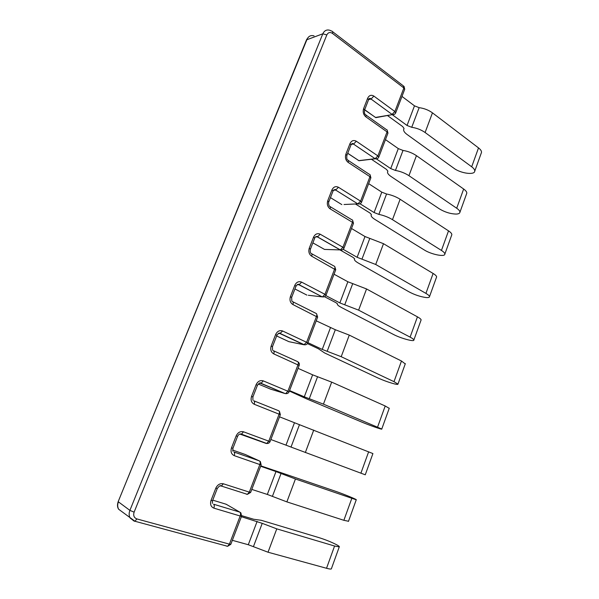<?xml version="1.0" encoding="UTF-8"?>
<svg xmlns="http://www.w3.org/2000/svg" width="599" height="599" viewBox="0 0 599 599"><rect width="100%" height="100%" fill="white"/><g stroke="black" fill="none" stroke-linecap="round" stroke-linejoin="round"><path stroke-width="0.9" d="M371.417 159.259L386.437 169.375L387.875 171.134L387.516 172.13C387.486 173.425 388.714 174.923 391.192 176.608L439.329 208.834C444.787 212.136 450.373 213.88 456.101 214.075C458.49 213.993 459.762 213.386 459.927 212.256C459.98 211.118 458.909 209.777 456.7 208.242L408.945 175.679C404.924 173.074 400.424 171.321 395.452 170.445L390.713 168.604L376.546 159.012M339.947 249.903L353.036 257.375L354.638 258.805L354.398 259.487C354.518 260.423 355.881 261.643 358.487 263.148L409.012 291.84C414.695 294.843 420.341 296.737 425.956 297.523C428.278 297.733 429.461 297.441 429.498 296.647C429.431 295.831 428.233 294.745 425.919 293.39L375.715 264.481L357.124 257.3L343.182 249.319M307.414 343.594L318.361 348.738L324.553 352.923L377.617 377.819C383.54 380.492 389.245 382.544 394.726 383.966C396.98 384.498 398.058 384.543 397.961 384.109L394 381.66L341.198 356.697L322.247 349.419L307.886 342.643M241.719 515.672L253.647 519.243L261.291 520.306L319.23 537.707C325.609 539.729 331.419 542.08 336.645 544.753C338.757 545.899 339.633 546.602 339.274 546.872L334.571 546.026L276.768 528.857L262.227 523.339L253.414 546.67L268.03 552.218L326.53 568.279L334.571 546.026M481.222 153.202L481.499 152.423C481.641 151.068 480.645 149.555 478.519 147.901L432.456 112.852C428.577 110.051 424.137 108.329 419.15 107.663L414.486 105.843L407.043 125.476L411.738 127.302C416.717 128.036 421.172 129.773 425.103 132.506L471.69 166.792C473.839 168.409 474.857 169.861 474.745 171.157C474.64 175.312 460.616 173.358 454.102 168.386L407.103 134.505C404.692 132.731 403.531 131.106 403.621 129.631L404.04 128.486L402.678 126.576L387.441 115.517M466.554 193.881L466.801 193.192C466.883 191.987 465.835 190.594 463.656 189.022L416.44 155.658C412.464 152.985 407.986 151.248 403.007 150.431L395.452 170.445M401.981 96.409L414.486 105.843M407.043 125.476L392.195 114.641M385.471 139.619L398.29 148.604L403.007 150.431M451.631 235.265L451.841 234.681C451.863 233.632 450.755 232.36 448.524 230.87L400.117 199.265C396.044 196.719 391.529 194.967 386.557 194.001L381.795 192.159L374.076 212.54L378.86 214.39C383.824 215.423 388.369 217.182 392.48 219.661L441.448 250.442C443.709 251.887 444.84 253.1 444.847 254.081C445.117 257.256 431.16 254.41 424.302 249.978L374.989 219.481C372.451 217.886 371.155 216.531 371.11 215.408L371.41 214.562L369.89 212.967L355.439 203.982M436.439 277.389L436.619 276.903C436.574 276.012 435.406 274.874 433.114 273.473L383.495 243.688L369.8 238.395L361.961 259.165M368.655 183.638L381.795 192.159M374.076 212.54L360.036 203.772M351.508 228.496L364.993 236.538L369.8 238.395M420.985 320.263L421.119 319.888C421.015 319.162 419.787 318.151 417.436 316.841L366.551 288.958L347.869 281.755L339.85 302.922L358.621 310.147L410.105 337.125C412.479 338.39 413.737 339.341 413.872 339.985C414.545 342.104 400.671 338.308 393.453 334.452L341.677 307.616C339.004 306.216 337.574 305.146 337.372 304.397L337.551 303.888L335.867 302.622L324.486 296.707M405.246 363.907L401.472 361.01L349.284 335.103L335.32 329.727L327.174 351.306M334.032 274.215L347.869 281.755M339.85 302.922L325.811 295.592M316.22 320.824L335.32 329.727M389.223 408.346L385.209 405.987L331.681 382.132L312.626 374.824L304.292 396.815L323.445 404.145L381.765 429.034C382.873 430.015 369.089 425.208 361.497 421.973L307.107 399.091L289.384 391.057M298.062 368.355L312.626 374.824M304.292 396.815L289.557 390.6M274.417 470.417L336.114 491.472C344.021 494.19 357.715 499.836 356.248 499.791L295.434 478.983L275.982 471.57L267.326 494.445L286.869 501.88L343.871 520.306L348.506 521.265M291.017 447.071L365.263 474.797L372.915 453.57L294.483 422.729L285.993 445.154L291.017 447.071L299.485 424.639M274.402 470.462L260.805 465.842M260.64 466.262L275.982 471.57M267.326 494.445L251.797 489.413M279.538 416.822L294.483 422.729M285.993 445.154L270.86 439.516M241.367 516.697L262.227 523.339M253.414 546.67L248.286 544.731L232.337 540.32M331.427 568.631L331.329 568.908C330.835 569.222 329.233 569.013 326.53 568.279M326.829 34.914L322.809 33.799C324.388 30.504 326.777 29.351 329.974 30.332L332.003 31.238C332.752 31.283 332.879 31.987 332.385 33.349C330.004 31.874 328.155 32.398 326.829 34.914L134.116 512.145L129.893 510.385L118.415 501.857C117.382 504.56 117.464 507.031 118.669 509.27C117.299 507.316 117.134 504.762 118.19 501.61M404.625 89.506L403.314 85.844L332.647 31.732M368.565 99.187L371.051 99.052L392.068 114.394L394.868 111.519L403.876 87.971L332.385 33.349M134.116 512.145C133.113 515.507 134.019 517.761 136.834 518.914L135 521.265L134.243 521.19L130.148 518.023C128.912 515.724 128.83 513.178 129.893 510.385L322.809 33.799L306.501 39.878L118.235 501.505L307.032 39.302C308.575 36.097 310.926 34.967 314.078 35.903M347.734 153.262L358.988 160.727L361.264 160.337M357.94 160.113L358.823 160.629L375.109 158.705L377.894 155.905L378.718 157.267M370.818 177.963L369.95 176.683L348.116 162.366C345.645 160.322 344.897 157.597 345.863 154.205L349.988 143.603C351.508 140.6 353.62 139.814 356.323 141.229L377.894 155.905L387.074 131.9C387.531 130.5 387.321 129.736 386.437 129.624L365.996 115.083M356.323 141.229L353.537 144.119L375.274 158.81L377.355 158.623M419.15 107.663L411.738 127.302M432.456 112.852L425.103 132.506M478.519 147.901L471.69 166.792M416.44 155.658L408.945 175.679M456.7 208.242L463.656 189.022M374.502 116.738L375.843 117.651L378.111 116.97M398.29 148.604L390.713 168.604M364.619 109.857L375.843 117.651L392.42 114.604L375.498 117.449L364.679 109.714M368.625 99.576L371.051 99.052L373.858 96.087L394.868 111.519L395.625 113.024M404.011 86.308L404.714 89.266L395.737 112.769C395.085 114.177 393.977 114.791 392.42 114.604L394.352 114.327M351.186 144.464L353.35 144.007L350.887 144.456M387.882 133.315L387.074 131.9L365.809 116.812C366.281 115.39 366.086 114.626 365.225 114.536C364.469 113.803 364.259 112.268 364.589 109.931L363.623 108.606L367.674 98.206L368.535 99.808M364.514 110.156L368.632 99.561C369.441 98.191 370.122 97.944 370.661 98.828L368.782 99.232M367.674 98.206C369.156 95.278 371.223 94.567 373.858 96.087M365.809 116.812C363.398 114.679 362.672 111.946 363.623 108.606M312.865 242.865L324.531 249.431L340.337 249.91L342.942 247.275L343.916 248.353M323.842 249.042L324.531 249.431M335.695 269.872L311.682 256.207C309.069 254.35 308.268 251.662 309.271 248.166L313.569 237.129C315.156 233.977 317.373 233.011 320.218 234.224L342.942 247.275L352.489 222.326C352.998 220.717 352.751 219.84 351.755 219.706L330.236 206.692M320.218 234.224L317.463 236.942L340.187 249.91L342.291 249.843M386.557 194.001L378.86 214.39M400.117 199.265L392.48 219.661M448.524 230.87L441.448 250.442M383.495 243.688L375.715 264.481M425.919 293.39L433.114 273.473M333.74 189.928L335.672 190.078L357.813 203.87L344.028 204.506M364.993 236.538L357.124 257.3M341.842 204.611L330.468 197.64M333.471 190.235L335.687 190.078C335.597 188.962 334.714 189.284 333.037 191.029L332.962 191.216M328.776 201.983L327.75 200.717L331.958 189.905C333.508 186.828 335.672 185.952 338.45 187.27L335.687 190.078L357.828 203.87L360.006 203.787M370.055 174.706L370.893 177.776L361.564 202.192C360.793 203.72 359.55 204.281 357.828 203.87L360.591 201.152L361.482 202.372M338.45 187.27L360.591 201.152L369.95 176.683C370.437 175.155 370.197 174.339 369.231 174.234L348.304 160.48M315.486 236.927L317.463 236.942L315.606 236.822M353.425 223.472L352.489 222.326L330.079 208.826C330.611 207.187 330.386 206.311 329.413 206.198M331.958 189.905L333.037 191.029L328.836 201.818C327.982 202.657 329.435 207.052 329.315 206.131M348.116 162.366C348.625 160.817 348.408 160 347.465 159.918C346.806 159.454 346.619 157.956 346.888 155.426L346.821 155.62M345.863 154.205L346.888 155.426L350.924 145.063M349.988 143.603L351.007 144.846C352.017 143.318 352.796 143.041 353.35 144.007L351.276 144.314M330.079 208.826C327.541 206.865 326.762 204.162 327.75 200.717M276.641 335.964L288.92 341.67L303.888 344.747L306.606 342.291L307.721 343.055M299.171 365.45L273.75 353.897C270.995 352.227 270.142 349.591 271.182 345.967L275.652 334.482C277.307 331.172 279.636 330.012 282.646 331L306.606 342.291L316.534 316.339C317.073 314.647 316.864 313.644 315.913 313.329L292.866 301.784M282.646 331L279.92 333.538L303.888 344.747L305.685 344.739M352.721 283.627L344.732 304.794M366.551 288.958L358.621 310.147M417.436 316.841L410.105 337.125M349.284 335.103L341.198 356.697M394 381.66L401.472 361.01M297.134 284.637L298.879 284.757L322.217 296.864L308.32 295.27M330.416 327.848L322.247 349.419M306.898 295.105L294.925 288.965M297.201 284.592L299.148 284.742C298.564 283.754 297.516 284.24 296.003 286.195L295.958 286.307M291.601 297.523L290.418 296.572L294.805 285.311C296.423 282.084 298.691 281.021 301.619 282.122L299.148 284.742L322.217 296.864L324.186 296.819M334.751 266.518L335.74 269.752L326.043 295.135C325.324 296.572 324.134 297.141 322.494 296.857L324.958 294.319L325.998 295.24M301.619 282.122L324.958 294.319L334.684 268.869C335.208 267.221 334.983 266.285 334.01 266.061L311.75 253.759M278.602 333.276L279.92 333.538L278.333 333.418M317.612 317.185L292.911 304.554C293.473 302.839 293.285 301.829 292.357 301.529M294.805 285.311L296.003 286.195L291.638 297.426L291.855 301.185M311.682 256.207C312.229 254.53 312.027 253.594 311.068 253.384M309.271 248.166L310.372 249.274M313.569 237.129L314.647 238.282M292.911 304.554C290.223 302.794 289.399 300.129 290.418 296.572M317.575 376.726L309.271 398.724M331.681 382.132L323.445 404.145M385.209 405.987L377.602 427.02M259.202 383.195L260.572 383.315L285.184 393.588L270.98 389.26M270.583 389.14L258.206 383.989M259.622 383.031L261.082 383.323C260.685 382.259 259.472 382.911 257.443 385.284L257.435 385.314M256.11 384.663L257.443 385.284L252.898 396.98L251.543 396.396L256.11 384.663C257.802 381.271 260.191 380.013 263.275 380.882L261.082 383.323L285.184 393.588L286.764 393.618M289.092 391.806C288.411 393.176 287.28 393.783 285.708 393.61L287.894 391.229L289.085 391.836L299.186 365.397C299.642 364.02 299.275 362.874 298.085 361.976M263.275 380.882L287.894 391.229L298.017 364.754C298.572 363.024 298.384 361.953 297.456 361.541L273.578 350.789M273.75 353.897C274.335 352.13 274.17 351.044 273.271 350.655M271.182 345.967L272.44 346.754M275.652 334.482L276.895 335.305M280.354 414.68L254.201 404.25C251.37 402.693 250.479 400.072 251.543 396.396M254.201 404.25C254.8 402.438 254.657 401.285 253.781 400.783M281.043 473.502L272.403 496.376M295.434 478.983L286.869 501.88M351.77 498.473L343.871 520.306M313.734 430.082L305.333 452.537M368.64 451.796L360.89 473.232M276.768 528.857L268.03 552.218M245.672 454.671L245.201 454.469M257.121 521.392L248.286 544.731M226.954 504.702L225.778 504.118M219.878 485.894L221.383 486.066C220.649 485.01 219.279 485.841 217.265 488.544L217.287 488.485M261.157 464.914L260.363 461.589L259.412 460.916L245.343 454.521L232.659 450.059M239.72 434.013L266.106 443.425L266.742 443.47L268.794 441.164L270.059 441.613L280.362 414.673L279.426 411.288M266.233 443.47L267.401 443.492M136.834 518.914L229.41 544.139L227.598 546.295L226.766 546.191L227.47 546.266M212.75 500.143L226.145 504.231L239.81 512.13L213.588 504.216C214.397 504.927 214.494 506.23 213.858 508.139C210.87 506.814 209.92 504.246 211.02 500.442L215.79 488.215L217.265 488.544L212.518 500.742L211.02 500.442M241.562 516.188L240.903 512.909L239.81 512.13C240.656 512.841 240.776 514.129 240.169 516.001L213.858 508.139M246.638 494.28L247.38 494.355L249.304 492.123L250.659 492.393M215.79 488.215C217.549 484.643 220.065 483.168 223.322 483.782L221.383 486.066L247.38 494.355L250.637 492.438L261.149 464.944L259.846 464.554C260.43 462.728 260.288 461.515 259.412 460.916L233.895 451.96C234.741 452.559 234.853 453.795 234.239 455.652C231.326 454.207 230.413 451.616 231.499 447.872L232.929 448.292M231.499 447.872L236.156 435.9C237.885 432.418 240.334 431.048 243.508 431.797L268.794 441.164L279.127 414.149C279.696 412.374 279.531 411.228 278.625 410.727L253.871 400.821M118.669 509.27L135 521.265L227.598 546.295L230.81 544.319L241.539 516.248L240.169 516.001L229.41 544.139L230.847 544.229M212.548 500.667L212.398 503.347M223.322 483.782L249.304 492.123L259.846 464.554L234.239 455.652M236.156 435.9L237.571 436.364L232.921 448.322L232.861 451.212M243.508 431.797L241.449 434.163L240.828 434.125M306.636 39.556L308.335 37.228M347.705 153.322L358.988 160.727L375.274 158.81C376.921 159.109 378.096 158.525 378.808 157.05L387.965 133.098L387.194 130.095M481.499 152.423L474.745 171.157M352.579 220.177L353.485 223.322L343.976 248.211C343.227 249.686 342.014 250.255 340.337 249.91L317.605 236.934C317.732 235.841 314.909 236.62 314.707 238.14L310.424 249.147C309.818 252.059 310.739 253.01 310.769 253.19M451.841 234.681L444.847 254.081M316.572 313.764L317.642 317.103L307.751 342.987C307.055 344.388 305.894 344.979 304.285 344.754L280.317 333.531C279.8 332.512 278.67 333.081 276.925 335.238L272.463 346.694L272.575 350.168M421.119 319.888L413.872 339.985M389.275 408.196L381.765 429.034M252.898 396.98L252.913 400.169M356.248 499.791L348.453 521.415M237.563 436.379C238.657 434.275 239.952 433.534 241.449 434.163L266.742 443.47C268.285 443.582 269.385 442.968 270.059 441.613M339.274 546.872L331.329 568.908M405.343 363.645L397.961 384.109M436.619 276.903L429.498 296.647M466.801 193.192L459.927 212.256"/></g></svg>
